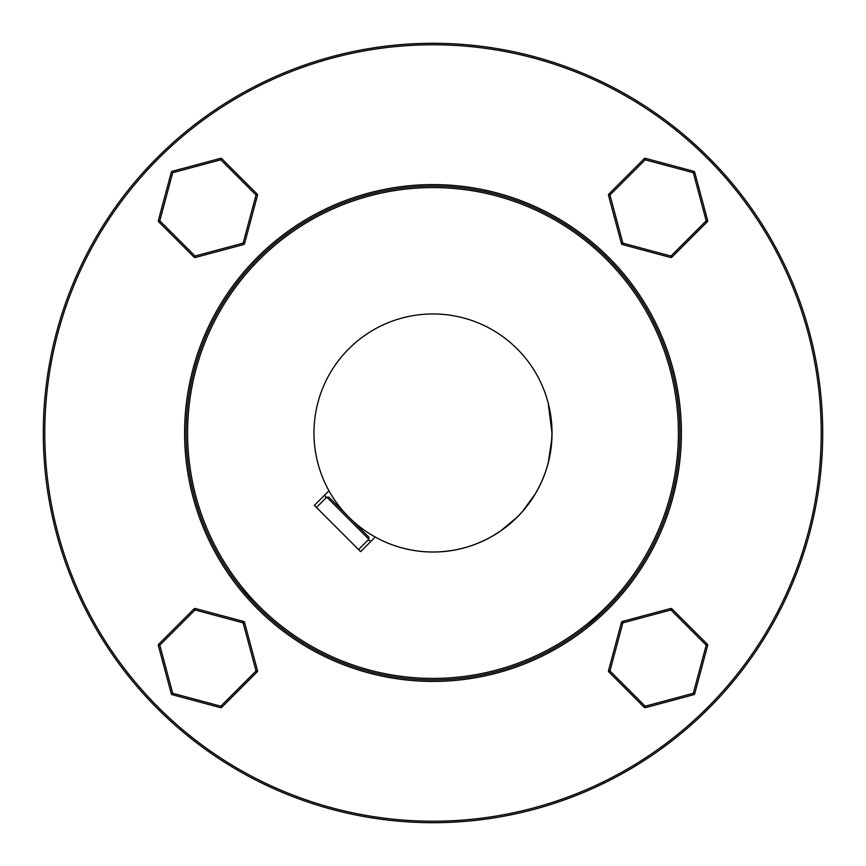 <?xml version="1.0" encoding="UTF-8"?>
<svg xmlns="http://www.w3.org/2000/svg" width="866" height="866" viewBox="0 0 866 866"><rect width="100%" height="100%" fill="white"/><g stroke="black" fill="none" stroke-linecap="round" stroke-linejoin="round"><path stroke-width="1.3" d="M368.84 539.226L368.84 537.126L328.874 497.16L326.774 497.16L368.84 539.226L358.535 549.531M250.545 599.348L254.452 603.537M252.926 601.935L240.12 587.148M240.856 588.057L244.18 592.084M244.277 592.214L247.308 595.732M599.348 615.455L603.234 611.84M601.643 613.334L587.018 625.977M588.068 625.144L592.084 621.82M592.214 621.723L595.732 618.692M259.464 259.464A245.424 245.424 0 0 1 606.536 259.464A245.424 245.424 0 0 1 606.536 606.536A245.424 245.424 0 0 1 259.464 606.536A245.424 245.424 0 0 1 259.464 259.464M607.596 607.596A246.907 246.907 0 0 0 607.596 258.404A246.907 246.907 0 0 0 258.404 258.404A246.907 246.907 0 0 0 258.404 607.596A246.907 246.907 0 0 0 607.596 607.596L608.008 607.174M608.646 608.646A248.401 248.401 0 0 0 608.646 257.354A248.401 248.401 0 0 0 257.354 257.354A248.401 248.401 0 0 0 257.354 608.646A248.401 248.401 0 0 0 608.646 608.646M158.489 158.489A388.217 388.217 0 0 1 707.511 158.489A388.217 388.217 0 0 1 707.511 707.511A388.217 388.217 0 0 1 158.489 707.511A388.217 388.217 0 0 1 158.489 158.489M708.561 708.561A389.7 389.7 0 0 0 708.561 157.439A389.7 389.7 0 0 0 157.439 157.439A389.7 389.7 0 0 0 157.439 708.561A389.7 389.7 0 0 0 708.561 708.561M497.69 532.871L493.436 535.502L500.938 530.696L517.143 517.143L521.343 512.715M328.961 490.762L314.358 505.365L360.635 551.642L375.238 537.039A118.988 118.988 0 0 0 517.143 348.857A118.988 118.988 0 0 0 328.961 490.762A118.988 118.988 0 0 0 493.436 535.502M522.793 511.081L535.199 493.945L530.674 500.959M613.626 601.35L617.285 597.334M618.995 595.397L623.065 590.612M623.953 589.529L616.906 597.757M370.875 541.402A124.942 124.942 0 0 1 368.223 539.843M326.157 497.777A124.942 124.942 0 0 1 324.598 495.125M551.729 425.098L551.447 421.569M550.852 416.557L548.21 403.253L551.988 433L551.371 445.189M507.27 525.965A118.988 118.988 0 0 0 551.988 433M551.252 446.217L548.21 462.747M548.362 462.173L551.859 438.726M258.404 607.596C286.927 633.349 286.927 633.349 258.404 607.596L258.826 608.008M264.65 613.626L268.666 617.285M270.603 618.995L275.388 623.065M276.471 623.953L280.714 627.352M158.759 221.869L159.809 220.819L172.702 172.702L220.819 159.809L220.429 158.381A1.483 1.483 0 0 1 221.869 158.759L257.083 193.984A1.483 1.483 0 0 1 257.473 195.424L256.033 195.034L243.14 243.14L195.034 256.033L159.809 220.819L158.381 220.429A1.483 1.483 0 0 0 158.759 221.869L193.984 257.083L195.034 256.033L195.424 257.473A1.483 1.483 0 0 1 193.984 257.083M244.201 244.201A1.483 1.483 0 0 1 243.53 244.58L243.14 243.14L244.58 243.53A1.483 1.483 0 0 1 244.201 244.201M172.702 172.702L171.273 172.323A1.483 1.483 0 0 1 172.323 171.273L172.702 172.702M220.429 158.381L172.323 171.273M171.652 171.652A1.483 1.483 0 0 0 171.273 172.323L158.381 220.429M195.424 257.473L243.53 244.58M244.58 243.53L257.473 195.424M644.131 158.759L645.181 159.809L693.298 172.702L706.191 220.819L707.619 220.429A1.483 1.483 0 0 1 707.241 221.869L672.016 257.083A1.483 1.483 0 0 1 670.576 257.473L670.966 256.033L622.86 243.14L609.967 195.034L645.181 159.809L645.571 158.381A1.483 1.483 0 0 0 644.131 158.759L608.917 193.984L609.967 195.034L608.527 195.424A1.483 1.483 0 0 1 608.917 193.984M621.799 244.201A1.483 1.483 0 0 1 621.42 243.53L622.86 243.14L622.47 244.58A1.483 1.483 0 0 1 621.799 244.201M693.298 172.702L693.677 171.273A1.483 1.483 0 0 1 694.727 172.323L693.298 172.702M707.619 220.429L694.727 172.323M694.348 171.652A1.483 1.483 0 0 0 693.677 171.273L645.571 158.381M608.527 195.424L621.42 243.53M622.47 244.58L670.576 257.473M707.241 644.131L706.191 645.181L693.298 693.298L645.181 706.191L645.571 707.619A1.483 1.483 0 0 1 644.131 707.241L608.917 672.016A1.483 1.483 0 0 1 608.527 670.576L609.967 670.966L622.86 622.86L670.966 609.967L706.191 645.181L707.619 645.571A1.483 1.483 0 0 0 707.241 644.131L672.016 608.917L670.966 609.967L670.576 608.527A1.483 1.483 0 0 1 672.016 608.917M621.799 621.799A1.483 1.483 0 0 1 622.47 621.42L622.86 622.86L621.42 622.47A1.483 1.483 0 0 1 621.799 621.799M693.298 693.298L694.727 693.677A1.483 1.483 0 0 1 693.677 694.727L693.298 693.298M645.571 707.619L693.677 694.727M694.348 694.348A1.483 1.483 0 0 0 694.727 693.677L707.619 645.571M670.576 608.527L622.47 621.42M621.42 622.47L608.527 670.576M257.083 672.016L256.033 670.966L257.473 670.576A1.483 1.483 0 0 1 257.083 672.016L221.869 707.241L220.819 706.191L172.702 693.298L159.809 645.181L158.381 645.571A1.483 1.483 0 0 1 158.759 644.131L193.984 608.917A1.483 1.483 0 0 1 195.424 608.527L243.53 621.42L243.14 622.86L256.033 670.966L220.819 706.191L220.429 707.619L172.323 694.727A1.483 1.483 0 0 1 171.273 693.677L172.702 693.298L172.323 694.727A1.483 1.483 0 0 1 171.652 694.348M195.424 608.527L195.034 609.967L243.14 622.86L244.58 622.47L257.473 670.576M158.381 645.571L171.273 693.677M221.869 707.241A1.483 1.483 0 0 1 220.429 707.619M243.53 621.42A1.483 1.483 0 0 1 244.58 622.47M221.869 158.759L220.819 159.809L256.033 195.034L257.083 193.984M707.241 221.869L706.191 220.819L670.966 256.033L672.016 257.083M644.131 707.241L645.181 706.191L609.967 670.966L608.917 672.016M158.759 644.131L159.809 645.181L195.034 609.967L193.984 608.917M316.469 507.465L326.774 497.16"/></g></svg>
